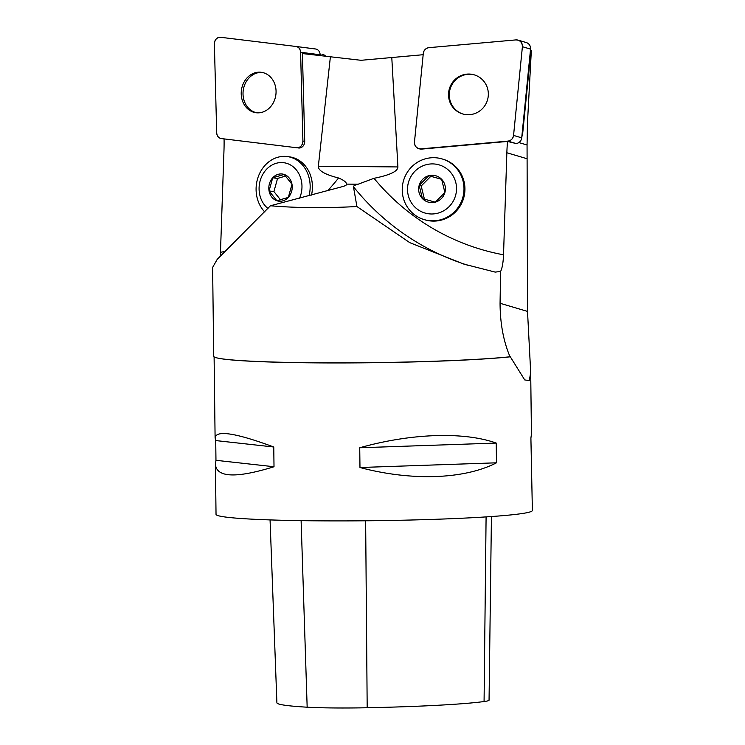 <?xml version="1.0" encoding="UTF-8"?>
<svg xmlns="http://www.w3.org/2000/svg" width="745" height="745" viewBox="0 0 745 745"><rect width="100%" height="100%" fill="white"/><g stroke="black" fill="none" stroke-linecap="round" stroke-linejoin="round"><path stroke-width="1.12" d="M215.426 464.424C216.702 477.62 236.24 478.392 274.011 466.743L273.769 447C235.681 432.91 216.125 429.874 215.1 437.892L215.724 440.565L215.966 460.308L215.426 464.424L216.031 514.339A158.182 8.279 -0.7 0 0 374.307 520.69A158.182 8.279 -0.7 0 0 532.377 510.474L530.906 438.144L531.446 434.028L530.691 372.398L527.516 311.41L527.06 144.996L527.451 123.242L531.334 50.586L530.44 50.325M302.917 141.084L300.589 52.252A6.277 5.345 -82.7 0 0 296.035 46.479A6.277 5.345 -82.7 0 0 295.998 46.469L220.501 37.278A6.277 5.345 -82.7 0 0 214.374 43.946L216.693 132.778A6.277 5.345 -82.7 0 0 221.256 138.551L296.78 147.752A6.277 5.345 -82.7 0 0 302.917 141.084L304.724 141.317L302.423 53.556L360.999 60.298L423.169 54.711M518.092 40.128A6.277 6.118 -73.5 0 0 515.857 39.913L428.962 47.661A6.277 6.118 -73.5 0 0 423.309 53.351L414.462 142.072A6.277 6.118 -73.5 0 0 421.009 148.86L507.904 141.112A6.277 6.118 -73.5 0 0 513.556 135.422L522.403 46.702A6.277 6.118 -73.5 0 0 518.092 40.128L526.24 42.549A6.277 6.118 106.5 0 1 530.561 49.114L521.714 137.834A6.277 6.118 106.5 0 1 516.062 143.534L507.531 141.438A197.732 192.629 -73.5 0 0 506.851 152.753L503.527 254.799C503.21 262.65 502.232 268.2 500.603 271.45L500.063 303.28C500.156 323.479 503.48 341.312 510.027 356.781L510.306 356.808A158.182 8.279 -0.7 0 1 347.645 362.927A158.182 8.279 -0.7 0 1 217.177 357.963L216.786 357.87A158.583 8.297 -0.7 0 0 346.956 362.843A158.583 8.297 -0.7 0 0 510.027 356.781M220.343 256.056L223.984 150.229A197.732 168.5 -82.7 0 0 224.068 138.915L221.256 138.551A6.277 5.345 -82.7 0 0 221.284 138.561L296.78 147.752M507.531 141.438L421.763 149.084A6.277 6.118 106.5 0 1 419.537 148.87L418.783 148.646M500.603 271.45L495.211 272.102L463.874 264.103L409.778 242.656L356.911 206.533L353.456 186.725C353.456 185.868 355.011 185.03 358.122 184.22L373.999 178.306C389.905 175.112 397.877 171.322 397.904 166.936L391.786 57.514M442.092 158.927L443.024 159.207A31.635 30.824 106.5 0 1 463.604 198.291A31.635 30.824 106.5 0 1 425.069 219.877L424.138 219.598A31.635 30.824 106.5 0 1 410.914 211.533A31.635 30.824 106.5 0 1 406.761 173.185A31.635 30.824 106.5 0 1 442.092 158.927A31.635 30.824 106.5 0 1 462.664 198.012A31.635 30.824 106.5 0 1 424.138 219.598M356.911 206.533C324.634 208.237 295.812 207.976 270.444 205.76L342.486 186.623C345.447 185.794 346.835 184.956 346.649 184.117C346.285 182.106 343.585 180.067 338.556 177.99C324.848 174.526 318.115 170.605 318.348 166.228L330.38 56.965M270.444 205.76L217.214 259.353L212.642 267.38M212.623 267.38L213.703 356.278A158.583 8.297 -0.7 0 0 216.786 357.87M530.691 372.398L529.341 380.583L524.722 379.931L510.306 356.808M496.235 443.07C463.762 431.476 410.998 433.292 359.733 447.764L359.975 467.515C411.585 481.223 464.349 479.407 496.477 462.813L496.235 443.07L359.733 447.764M304.724 141.317A6.277 5.345 97.3 0 1 298.587 147.985M264.875 212.064A31.635 26.96 97.3 0 1 258.729 175.494A31.635 26.96 97.3 0 1 287.17 156.552L289.414 156.841A31.635 26.96 97.3 0 1 311.512 195.088M346.5 184.769L346.649 184.117L358.122 184.22M270.062 519.908L276.898 702.796A153.414 8.027 -0.7 0 0 307.163 707.201A62.459 3.269 -0.7 0 0 367.183 707.75A153.414 8.027 -0.7 0 0 484.073 701.539A62.459 3.269 -0.7 0 0 489.055 700.198L491.43 516.536M215.724 440.565L273.769 447M215.966 460.308L274.011 466.743M359.975 467.515L496.477 462.813M325.863 56.415A7.906 6.742 -82.7 0 0 321.97 54.227A7.906 6.742 -82.7 0 0 321.924 54.217L321.97 54.227M287.17 156.552A31.635 26.96 97.3 0 1 309.035 195.739M269.066 190.944A13.699 11.678 97.3 0 1 272.707 177.794A13.699 11.678 97.3 0 1 284.171 174.442A13.699 11.678 97.3 0 1 291.984 184.239A13.699 11.678 97.3 0 1 288.343 197.388A13.699 11.678 97.3 0 1 276.889 200.74A13.699 11.678 97.3 0 1 269.066 190.944L276.889 200.74L288.343 197.388L291.984 184.239L284.171 174.442L272.707 177.794L269.066 190.944L273.918 191.567L277.559 178.418L285.689 176.034M272.707 177.794L277.559 178.418M280.53 199.856L273.918 191.567M268.042 208.525A25.088 21.382 97.3 0 1 262.529 174.851A25.088 21.382 97.3 0 1 291.332 165.465A25.088 21.382 97.3 0 1 299.546 198.263M521.835 136.652A7.906 7.701 -73.5 0 0 522.645 133.849L530.282 57.197A7.906 7.701 -73.5 0 0 530.04 54.292M428.785 175.727A13.699 13.345 106.5 0 1 444.886 192.517A13.699 13.345 106.5 0 1 422.415 198.589A13.699 13.345 106.5 0 1 428.785 175.727L419.165 185.375L422.415 198.589L435.266 202.156L444.886 192.517L441.636 179.303L428.785 175.727L441.655 179.34M419.165 185.375L421.186 185.971L430.806 176.332M424.426 199.148L421.186 185.971M414.416 206.607A25.088 24.445 106.5 0 1 426.084 164.738A25.088 24.445 106.5 0 1 455.577 195.488A25.088 24.445 106.5 0 1 414.416 206.607M256.951 112.83A20.394 17.377 97.3 0 1 243.047 92.399A20.394 17.377 97.3 0 1 262.147 72.433M463.027 114.05A20.394 19.864 106.5 0 1 449.282 94.624A20.394 19.864 106.5 0 1 474.593 74.947M315.582 48.993L296.035 46.479L315.554 48.984A6.277 5.345 97.3 0 1 315.582 48.993A6.277 5.345 97.3 0 1 320.145 54.776L320.173 55.717M247.042 77.899A20.394 17.377 -82.7 0 0 241.939 99.104A20.394 17.377 -82.7 0 0 256.038 112.737A20.394 17.377 -82.7 0 0 275.874 94.736A20.394 17.377 -82.7 0 0 261.244 72.293A20.394 17.377 -82.7 0 0 247.042 77.899M482.713 80.004A20.394 19.864 -73.5 0 0 474.22 74.835A20.394 19.864 -73.5 0 0 449.384 88.748A20.394 19.864 -73.5 0 0 462.645 113.938A20.394 19.864 -73.5 0 0 485.433 104.728A20.394 19.864 -73.5 0 0 482.713 80.004M216.693 132.759C216.991 136.037 218.527 137.974 221.302 138.561L296.752 147.752C300.477 147.631 302.535 145.396 302.908 141.047L300.598 52.271C300.3 48.993 298.764 47.056 295.988 46.469L220.529 37.278C216.804 37.399 214.746 39.634 214.374 43.983L216.693 132.759M428.98 47.652C425.767 48.192 423.877 50.092 423.309 53.37L414.471 142.044C414.592 146.392 416.79 148.665 421.037 148.86L507.894 141.122C511.098 140.582 512.988 138.682 513.556 135.404L522.403 46.73C522.273 42.381 520.085 40.109 515.829 39.913L428.98 47.652M527.06 144.996L518.855 142.565M526.948 158.704L506.851 152.753M373.999 178.306A230.158 224.217 -73.5 0 0 503.527 254.799M397.904 166.936L318.348 166.228M468.056 265.313A249.147 242.712 106.5 0 1 353.456 186.725M220.66 252.276A230.158 196.131 -82.7 0 0 225.195 251.354M327.698 190.701A230.158 196.131 -82.7 0 0 338.556 177.99M307.163 707.201L301.11 520.643M367.183 707.75L365.646 520.783M484.073 701.539L486.094 516.9M527.516 311.41L500.063 303.28M530.282 57.197L529.769 57.048M522.133 133.69L522.645 133.849M320.145 54.776L300.589 52.252M421.009 148.86L421.763 149.084M516.062 143.534L507.904 141.112M530.561 49.114L522.403 46.702M513.556 135.422L521.714 137.834M215.1 437.892L214.104 356.864"/></g></svg>
